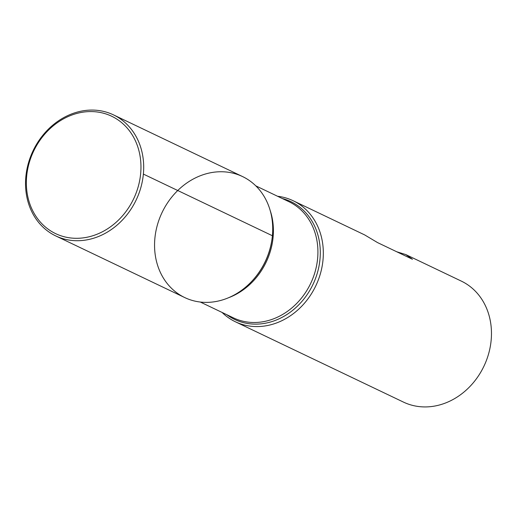 <?xml version="1.0" encoding="UTF-8"?>
<svg xmlns="http://www.w3.org/2000/svg" width="517" height="517" viewBox="0 0 517 517"><rect width="100%" height="100%" fill="white"/><g stroke="black" fill="none" stroke-linecap="round" stroke-linejoin="round"><path stroke-width="0.78" d="M277.577 196.273A67.055 57.116 115.5 0 1 293.165 200.745A67.055 57.116 115.5 0 1 315.777 285.875A67.055 57.116 115.5 0 1 235.332 321.748A67.055 57.116 115.5 0 1 222.064 312.43M235.332 321.748L403.473 402.103A67.055 57.116 -64.5 0 0 491.15 340.289A67.055 57.116 -64.5 0 0 461.3 281.099L405.774 254.564L396.733 251.766M293.165 200.745L364.659 234.912L377.559 242.602L412.437 259.269L405.774 254.564M272.407 235.752A67.055 57.116 -64.5 0 0 203.885 174.481A67.055 57.116 -64.5 0 0 160.089 271.819A67.055 57.116 -64.5 0 0 252.018 281.067A67.055 57.116 -64.5 0 0 271.987 239.281A67.055 57.116 -64.5 0 0 272.407 235.752L143.377 174.087M113.527 114.897L242.557 176.562A67.055 57.116 115.5 0 1 265.169 261.686A67.055 57.116 115.5 0 1 184.731 297.566L55.7 235.901A67.055 57.116 115.5 0 1 25.85 176.711A67.055 57.116 115.5 0 1 113.527 114.897A67.055 57.116 115.5 0 1 136.145 200.027A67.055 57.116 115.5 0 1 55.7 235.901M26.664 176.219A65.045 55.397 115.5 0 1 117.353 119.446A65.045 55.397 115.5 0 1 106.98 229.167A65.045 55.397 115.5 0 1 26.664 176.219M282.25 198.502A65.271 55.597 115.5 0 1 312.947 284.518A65.271 55.597 115.5 0 1 226.737 314.666M252.018 281.067L252.458 280.595A65.271 55.597 -64.5 0 0 271.897 239.92L271.987 239.281M270.191 210.49A64.373 54.828 115.5 0 1 228.488 297.753M200.312 302.038L233.445 317.871A64.373 54.828 -64.5 0 0 310.672 283.432A64.373 54.828 -64.5 0 0 288.958 201.708L255.831 185.874"/></g></svg>
